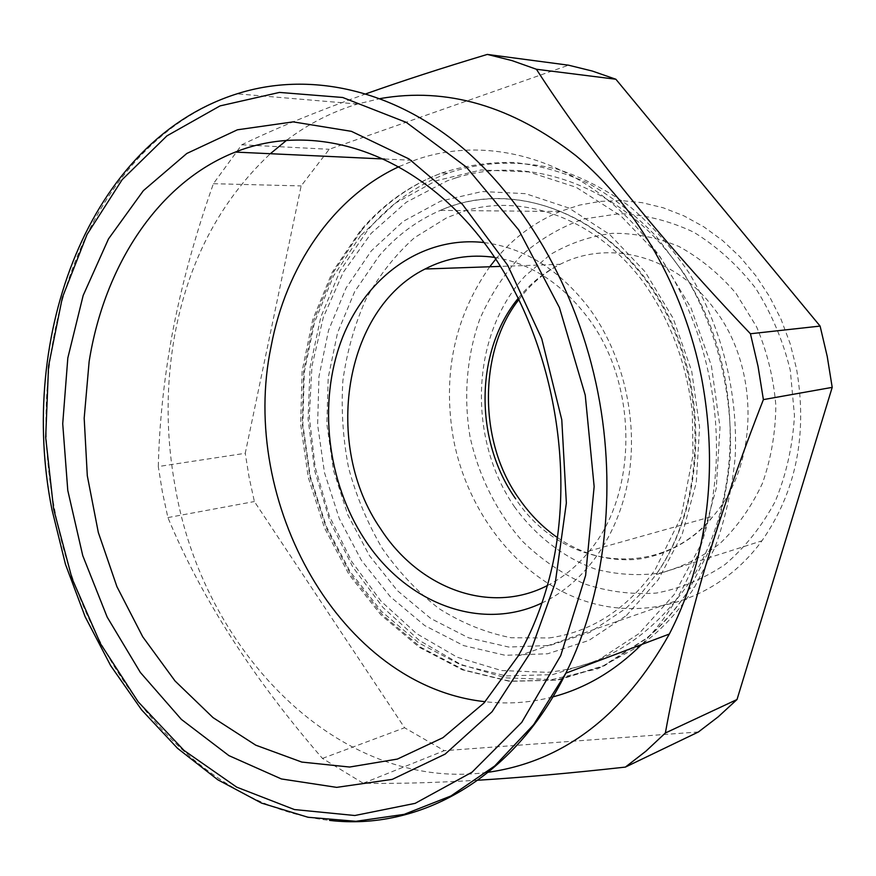 <?xml version="1.0" encoding="UTF-8"?>
<svg xmlns="http://www.w3.org/2000/svg" width="876" height="876" viewBox="0 0 876 876"><rect width="100%" height="100%" fill="white"/><g stroke="black" fill="none" stroke-linecap="round" stroke-linejoin="round"><path stroke-width="0.66" stroke-dasharray="4.38 3.29" d="M486.848 772.446C338.475 792.003 203.67 651.197 175.55 488.819C166.133 438.263 165.663 388.156 174.127 338.486C187.431 263.161 219.493 201.568 270.345 153.716M366.069 93.776C317.09 111.362 275.666 128.367 241.776 144.781L213.394 183.697C194.822 236.246 180.971 287.098 171.816 336.253C163.801 380.742 159.29 424.181 158.293 466.547L245.247 453.297L301.147 185.92L329.201 149.281L568.557 65.196M477.913 780.231C434.2 782.794 395.974 783.812 363.222 783.264L322.445 758.419C252.781 678.035 201.272 597.76 167.907 517.585L162.421 492.202L158.293 466.547M286.824 140.116C308.33 123.866 331.894 111.832 357.485 104.036L380.162 98.583M241.776 144.781L329.201 149.281M213.394 183.697L301.147 185.92M322.445 758.419L404.581 727.759L254.39 501.543L249.145 477.551L245.247 453.297M167.907 517.585L254.39 501.543M363.222 783.264L444.274 750.677L404.581 727.759M698.413 731.975L444.274 750.677M640.947 645.174L598.056 668.695L552.176 679.535L505.704 677.86L460.809 664.446L419.363 640.465L382.921 607.407L352.732 566.925L329.759 520.793L314.714 470.85L308.078 418.947L310.104 367.011L320.835 316.981L340.096 270.826L367.394 230.519C389.623 204.239 416.308 185.154 447.428 173.284C482.534 161.37 519.205 160.012 557.443 169.221C582.496 177.467 606.553 189.851 629.625 206.353C651.744 225.11 671.542 247.284 689.018 272.874C721.561 326.42 738.249 392.623 735.194 457.119C732.051 489.027 725.229 519.304 714.739 547.938L694.569 587.106C682.371 606.203 668.278 622.573 652.259 636.228L642.075 644.342M495.783 259.099C513.599 237.724 534.995 221.869 560.005 211.51L579.616 205.083L600.027 201.392L620.964 200.56L642.13 202.674L663.209 207.776L683.882 215.846L703.811 226.818L722.667 240.593L740.121 256.996L755.868 275.798L769.61 296.701L781.096 319.411L790.119 343.534L796.503 368.665C807.76 434.167 796.229 491.545 761.934 540.82C717.072 602.206 642.228 622.716 579.091 598.965C515.778 575.017 467.521 511.606 453.582 439.741C442.227 375.07 454.272 317.408 489.75 266.764M470.018 436.631C463.404 396.806 466.7 356.247 479.752 319.269C490.166 295.475 503.875 274.352 520.881 255.912C539.55 239.466 560.454 227.169 583.591 219.022L619.901 213.624C644.977 214.653 669.571 220.84 693.683 232.173C716.897 246.397 737.493 265.012 755.473 288.007C771.373 313.082 782.98 340.501 790.294 370.285L794.466 415.629C792.703 445.972 786.309 474.529 775.282 501.313C761.868 526.323 745.104 547.39 725.021 564.527C703.538 578.97 680.652 588.486 656.354 593.063C631.837 594.76 607.845 591.694 584.38 583.854C561.713 573.506 541.127 559.359 522.611 541.412C496.747 512.307 478.657 476.051 470.018 436.631M399.193 166.571L414.217 160.396C487.549 133.645 579.091 158.863 642.864 234.429C706.538 309.83 732.697 429.634 706.253 527.878C699.037 554.661 688.755 579.058 675.374 601.067C665.442 617.328 654.186 631.815 641.593 644.528M552.636 696.957C530.265 702.738 507.773 704.326 485.184 701.709M484.045 242.553C524.352 247.733 559.326 269.545 588.979 307.98C622.956 353.926 638.341 419.297 628.607 477.53C618.686 535.762 584.85 582.989 541.959 602.973M547.38 585.551C563.224 577.514 577.251 565.973 589.449 550.938C638.451 493.21 638.243 383.042 587.467 317.167C561.363 283.101 530.418 263.172 494.644 257.391M514.836 507.324C466.963 438.438 470.609 334.566 525.14 275.962L550.555 254.412C569.696 243.221 590.271 236.191 612.302 233.323C634.728 233.071 656.88 237.429 678.769 246.397C699.979 257.982 719.01 273.597 735.895 293.219L756.601 326.847C767.146 351.824 773.563 377.972 775.829 405.292C775.578 432.569 771.121 458.542 762.481 483.234C751.63 506.503 737.603 526.465 720.411 543.12C701.84 557.443 681.747 567.407 660.143 573.024C638.188 576.036 616.474 574.689 595.001 568.973C563.542 557.519 535.86 536.002 514.836 507.324M518.395 298.103C530.1 283.627 544.007 272.359 560.103 264.322C608.59 239.367 673.896 255.354 712.9 307.049C759.93 365.708 759.426 463.831 713.108 516.194C659.31 582.299 560.804 568.119 515.657 498.805M361.405 230.552L333.603 271.921L314.21 319.357L303.709 370.756L302.297 424.028L309.907 477.091L326.233 527.921L350.75 574.536L382.659 614.985L420.907 647.386L464.094 670.009L510.511 681.32L558.1 680.126L604.473 665.738L647.057 638.166C663.11 624.468 677.247 608.032 689.467 588.847L709.68 549.515C720.203 520.749 727.025 490.33 730.168 458.268C733.223 393.466 716.458 326.934 683.795 273.126L656.244 236.389C635.494 214.916 613.069 197.33 588.979 183.631C564.33 172.342 539.375 165.279 514.102 162.454C489.038 162.027 464.86 165.564 441.57 173.054C410.395 184.989 383.666 204.152 361.405 230.552M360.638 235.633L333.482 275.995L314.517 322.324L304.246 372.563L302.855 424.652L310.301 476.544L326.266 526.257L350.247 571.82L381.432 611.328L418.783 642.94L460.929 664.972L506.197 675.911L552.559 674.64L597.695 660.504L639.086 633.534L674.17 594.552L700.548 545.299L716.261 488.414L720.017 427.28L711.389 365.719L690.912 307.662L660.022 256.745L620.887 215.923L576.145 187.278L528.611 171.904L481.023 169.977L435.843 180.839L395.164 203.276L360.638 235.633M626.077 608.229L641.823 592.603L655.993 574.667C708.301 501.203 709.571 379.045 656.814 295.19C604.374 210.941 511.179 179.295 440.332 210.382C416.866 220.588 396.478 235.754 379.155 255.869L354.692 291.599L337.545 332.814L328.204 377.633L326.868 424.17L333.515 470.565L347.86 514.979L369.409 555.581L397.419 590.665L430.882 618.565L468.529 637.794L508.814 647.057L549.898 645.437L589.723 632.461L626.077 608.229M626.46 615.5L658.27 579.682L682.108 534.645L696.256 482.796L699.574 427.149L691.712 371.15L673.151 318.306L645.163 271.856L609.652 234.472L568.973 208.061L525.622 193.673L482.096 191.526L440.639 201.119L403.19 221.387L371.304 250.875L346.151 287.832L328.533 330.427L318.952 376.702L317.616 424.75L324.481 472.624L339.264 518.472L361.449 560.421L390.291 596.698L424.772 625.606L463.59 645.579L505.167 655.292L547.62 653.77L588.814 640.465L626.46 615.5M357.485 104.036L237.024 93.82C91.257 140.784 20.017 335.913 54.597 509.153C82.399 665.256 193.727 805.821 329.518 820.385M560.005 211.51L440.332 210.382C510.084 179.186 603.104 210.339 655.752 294.938C708.695 379.155 707.403 501.576 655.993 574.667L761.934 540.82M557.443 537.601C580.011 552.953 604.133 560.322 629.822 559.72C655.861 559.37 692.139 543.821 713.108 516.194L589.449 550.938M519.03 299.384C530.429 284.361 544.116 272.666 560.103 264.322L500.524 266.392M447.428 173.284L441.57 173.054C410.001 184.978 382.932 204.207 360.365 230.749L332.322 272.151L312.765 319.609L302.154 370.975L300.665 424.181L308.221 477.168L324.503 527.91L348.987 574.448L380.874 614.821L419.111 647.2L462.353 669.833L508.89 681.189L556.709 680.083L603.411 665.793L646.4 638.319C662.694 624.588 677.049 608.097 689.467 588.847L694.569 587.106M518.187 656.025L675.374 601.067M384.597 159.027L414.217 160.396M549.164 637.936C591.399 632.111 626.734 609.367 655.171 569.696L681.079 517.059L693.015 455.126L692.292 411.819C686.434 362.522 669.801 318.842 642.371 280.791C594.027 217.007 520.979 192.654 462.276 211.773L446.705 217.774L414.49 237.692C395.24 254.96 379.012 275.546 365.807 299.45C354.539 324.81 346.896 351.867 342.888 380.633C341.038 409.858 342.965 439.018 348.648 468.123C356.433 496.681 367.646 523.465 382.264 548.442C398.668 571.94 417.666 592.045 439.248 608.754C462.002 623.121 486.005 632.79 511.245 637.772L549.164 637.936M456.549 177.675C536.977 152.304 635.133 192.293 689.598 283.068C744.293 373.494 743.549 502.419 688.076 584.412C650.463 637.498 603.564 666.811 547.369 672.341L501.411 670.523L457.228 657.219L416.593 633.622L381.027 601.188L351.692 561.516L329.529 516.358L315.24 467.499L309.294 416.779L311.965 366.069L323.332 317.276L343.217 272.37L371.161 233.355L406.311 202.214L447.34 180.784L456.549 177.675"/><path stroke-width="1.31" d="M366.069 93.776C401.821 81.074 442.238 67.945 487.319 54.422L511.923 60.575L536.408 69.259C589.263 151.362 660.613 239.531 750.447 333.756L758.058 366.431L763.39 399.609C740.702 457.6 721.419 513.084 705.563 566.071C688.328 624.489 674.925 680.137 665.366 732.993L645.897 751.203L625.365 767.102C569.915 773.234 520.76 777.614 477.913 780.231M380.162 98.583C446.826 86.888 512.131 105.963 576.08 155.808C636.644 206.199 683.696 287.503 701.512 377.589C713.666 441.931 711.925 503.941 696.31 563.618C689.565 588.814 680.575 612.291 669.341 634.038C623.504 715.999 562.666 762.131 486.848 772.446M270.345 153.716L286.824 140.116M536.408 69.259L615.872 79.245L820.1 326.08L827.24 356.488L832.2 387.367L737.023 699.519L718.232 716.809L698.413 731.975L625.365 767.102M750.447 333.756L820.1 326.08M487.319 54.422L568.557 65.196L592.285 71.044L615.872 79.245M763.39 399.609L832.2 387.367M665.366 732.993L737.023 699.519M642.075 644.342L640.947 645.174M489.75 266.764L495.783 259.099M641.593 644.528C615.062 670.863 585.409 688.339 552.636 696.957M485.184 701.709C339.921 686.215 238.36 501.926 271.1 346.436C285.948 267.038 332.694 197.253 399.193 166.571M550.665 573.035C543.164 603.564 532.345 631.224 518.187 656.025L483.957 703.034L442.928 737.702L397.397 759.076L349.644 767.037L301.804 762.076L255.748 745.169L213.054 717.63L175.036 680.97L142.733 636.786L116.957 586.734L98.331 532.509L87.304 475.767L84.184 418.213L89.133 361.569C104.233 266.085 157.91 182.602 235.316 152.085C311.801 121.425 409.552 149.391 479.062 236.137C548.486 322.642 578.248 461.039 550.665 573.035M67.824 357.966L83.154 295.508L108.514 238.874L143.368 190.661L186.818 153.464L237.407 129.801L293.164 121.873L351.429 131.345L409.037 158.961L462.364 204.25L507.73 265.308L541.74 338.705L561.779 419.779L566.356 502.999L555.296 582.682L529.794 653.649L492.082 711.728L445.139 754.105L392.262 779.377L336.691 787.371L281.393 778.95L228.921 755.627L181.365 719.393L140.357 672.45L107.179 617.098L82.76 555.647L67.781 490.429L62.722 423.743L67.824 357.966M541.959 602.973C479.435 632.669 404.526 601.943 364.219 538.729C327.033 481.603 317.933 402.73 341.596 339.932C365.292 277.331 421.838 235.556 484.045 242.553M494.644 257.391C469.875 253.92 446.672 257.796 425.035 269.009C343.326 309.546 322.937 445.588 380.611 528.819C418.586 588.015 489.629 615.434 547.38 585.551M515.657 498.805C474.124 440.365 474.715 351.024 518.395 298.103M597.947 392.776C577.361 287.722 521.954 193.914 452.815 139.897C383.349 86.198 304.038 72.445 237.024 93.82C89.056 140.499 17.257 336.45 51.936 509.525L65.481 564.352L85.158 616.781L110.672 665.672L141.627 709.899L177.532 748.312L217.774 779.76L261.574 803.106L308.024 817.264L355.974 821.294L404.121 814.362L450.932 795.966L494.71 765.963L533.615 724.704L565.841 673.162C604.549 595.735 617.405 491.524 597.947 392.776M329.518 820.385C418.476 830.985 513.621 779.552 565.841 673.162L669.341 634.038M585.245 395.164L594.147 486.574L585.617 575.412L560.706 655.642L521.746 722.372L472.022 772.205L415.169 803.347L354.857 815.512L294.413 809.555L236.695 787.141L183.993 750.414L138.145 701.785L100.499 643.718L72.084 578.675L53.633 509.098L45.683 437.42L48.552 366.058L62.36 297.555L87.031 234.505L122.158 179.668L166.922 135.868L220.018 105.908L279.488 92.418L342.702 97.488L406.289 122.377L466.339 167.053L518.712 229.917L559.425 307.596L585.245 395.164M519.03 299.384C479.358 348.834 476.96 440.978 519.501 499.298C530.188 514.65 542.835 527.418 557.443 537.601M235.316 152.085L384.597 159.027M500.524 266.392L425.035 269.009"/></g></svg>
